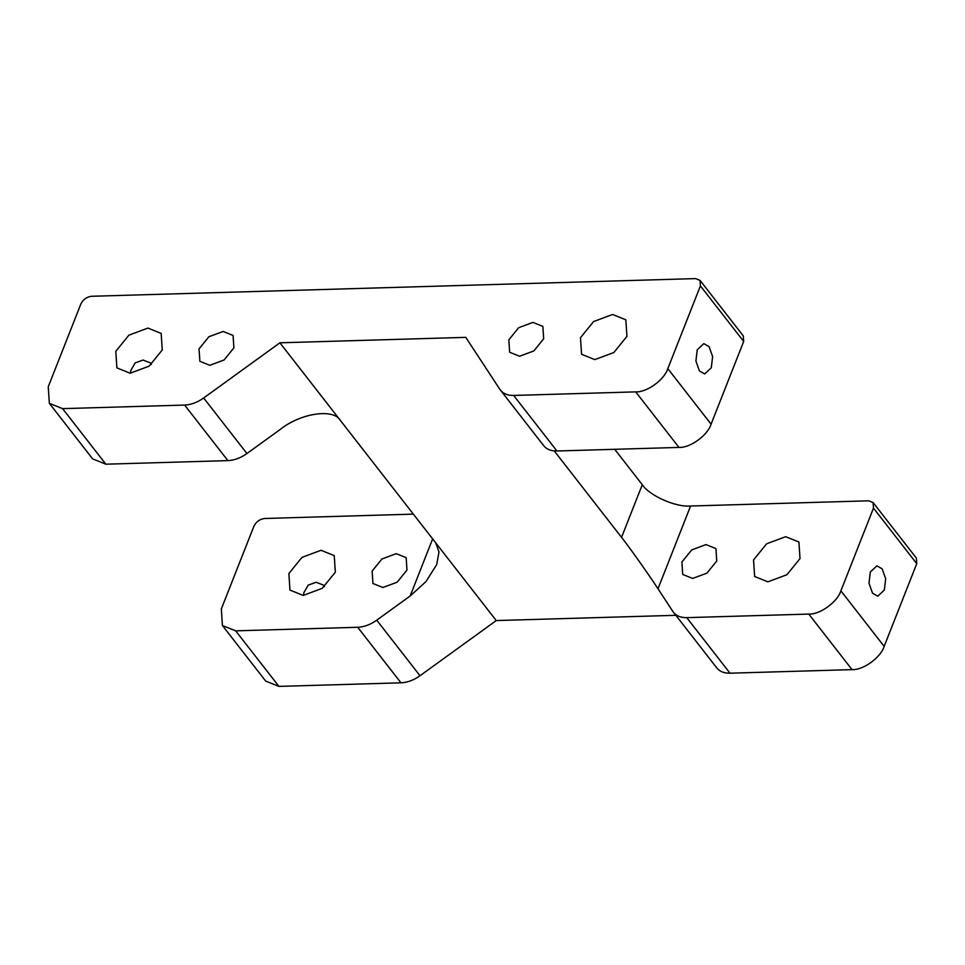 <?xml version="1.0" encoding="UTF-8"?>
<svg xmlns="http://www.w3.org/2000/svg" width="965" height="965" viewBox="0 0 965 965"><rect width="100%" height="100%" fill="white"/><g stroke="black" fill="none" stroke-linecap="round" stroke-linejoin="round"><path stroke-width="1.45" d="M657.985 588.759L690.578 506.022L868.693 500.811L873.12 502.584L873.482 508.109L840.889 590.833C837.536 601.967 819.864 614.753 808.767 614.078L686.742 617.648C680.397 617.733 675.79 615.694 672.907 611.52L657.985 588.759C649.3 575.309 629.252 547.046 621.544 537.348L554.224 450.908M873.482 508.109L916.75 563.656L884.157 646.393L840.889 590.833M882.143 568.819L885.689 578.747L884.35 590.013L877.788 596.165L872.541 593.198L868.982 583.258L870.321 572.004L876.896 565.852L882.143 568.819M700.409 285.893L667.816 368.63C664.451 379.764 646.791 392.538 635.694 391.874L513.657 395.445C507.325 395.529 502.717 393.491 499.834 389.317L465.781 337.364L279.91 342.804L203.663 397.978C197.391 402.417 191.046 404.781 184.629 405.071L62.592 408.641L49.348 403.322L48.25 386.76L80.843 304.023C83.123 299.476 86.681 296.894 91.542 296.279L695.62 278.608L700.035 280.381L700.409 285.893L743.677 341.453L743.303 335.929L700.035 280.381M543.102 444.865C545.985 449.039 550.593 451.077 556.926 450.993L678.962 447.422C690.059 448.098 707.731 435.312 711.084 424.178L743.677 341.453M709.07 346.604L712.616 356.543L711.277 367.798L704.703 373.95L699.456 370.994L695.91 361.055L697.249 349.788L703.823 343.649L709.07 346.604M432.646 538.904L410.161 596.008L376.736 620.181C370.464 624.632 364.119 626.985 357.701 627.274L235.677 630.845L222.42 625.525L221.323 608.963L253.916 526.227C256.195 521.679 259.766 519.098 264.627 518.482L413.358 514.128M372.128 571.099L372.948 583.523L382.888 587.504L397.158 582.197L406.977 570.074L406.156 557.649L396.217 553.669L381.947 558.976L372.128 571.099M288.873 573.536L289.97 590.097L303.215 595.417L322.25 588.324L335.338 572.173L334.24 555.611L320.995 550.291L301.961 557.384L288.873 573.536M303.625 595.405L303.83 592.739L308.221 585.104L316.122 582.257L323.589 585.152L324.433 586.636M130.552 373.19L130.758 370.536L135.148 362.9L143.049 360.054L150.516 362.949L151.36 364.42M162.265 349.969L161.167 333.407L147.91 328.076L128.888 335.169L115.788 351.32L116.886 367.882L130.142 373.214L149.177 366.121L162.265 349.969M626.936 336.375L625.839 319.801L612.594 314.481L593.559 321.574L580.472 337.726L581.569 354.288L594.814 359.607L613.849 352.527L626.936 336.375M800.009 558.578L798.911 542.016L785.667 536.697L766.632 543.778L753.544 559.941L754.642 576.503L767.887 581.823L786.921 574.73L800.009 558.578M233.904 347.87L233.072 335.446L223.144 331.453L208.862 336.773L199.043 348.884L199.876 361.308L209.803 365.301L224.085 359.981L233.904 347.87M543.681 338.799L542.861 326.387L532.921 322.394L518.651 327.714L508.832 339.825L509.653 352.249L519.592 356.242L533.862 350.922L543.681 338.799M716.754 561.015L715.933 548.59L705.994 544.598L691.724 549.917L681.905 562.028L682.725 574.452L692.665 578.445L706.935 573.126L716.754 561.015M675.814 615.308L496.251 620.567L279.91 342.804M49.348 403.322L92.616 458.87L105.861 464.189L227.897 460.619C234.314 460.329 240.659 457.977 246.931 453.526L280.357 429.353C300.766 413.02 333.842 408.195 340.488 420.583M222.42 625.525L265.689 681.073L278.945 686.392L400.982 682.822C407.387 682.545 413.732 680.18 420.004 675.741L496.251 620.567M410.161 596.008L425.975 581.593L436.687 564.585L439.003 551.932L435.685 542.788M716.175 667.068C719.058 671.242 723.666 673.293 730.01 673.196L852.035 669.626C863.132 670.301 880.804 657.515 884.157 646.393M716.754 667.876L672.907 611.52M543.681 445.673L499.834 389.317M690.578 506.022C676.019 507.457 649.469 495.745 642.292 484.707L621.544 537.348M614.717 449.304L642.292 484.707M916.75 563.656L916.388 558.132L873.12 502.584M711.084 424.178L667.816 368.63M246.931 453.526L203.663 397.978M420.004 675.741L376.736 620.181M278.945 686.392L235.677 630.845M357.701 627.274L400.982 682.822M730.01 673.196L686.742 617.648M808.767 614.078L852.035 669.626M105.861 464.189L62.592 408.641M184.629 405.071L227.897 460.619M556.926 450.993L513.657 395.445M635.694 391.874L678.962 447.422"/></g></svg>
